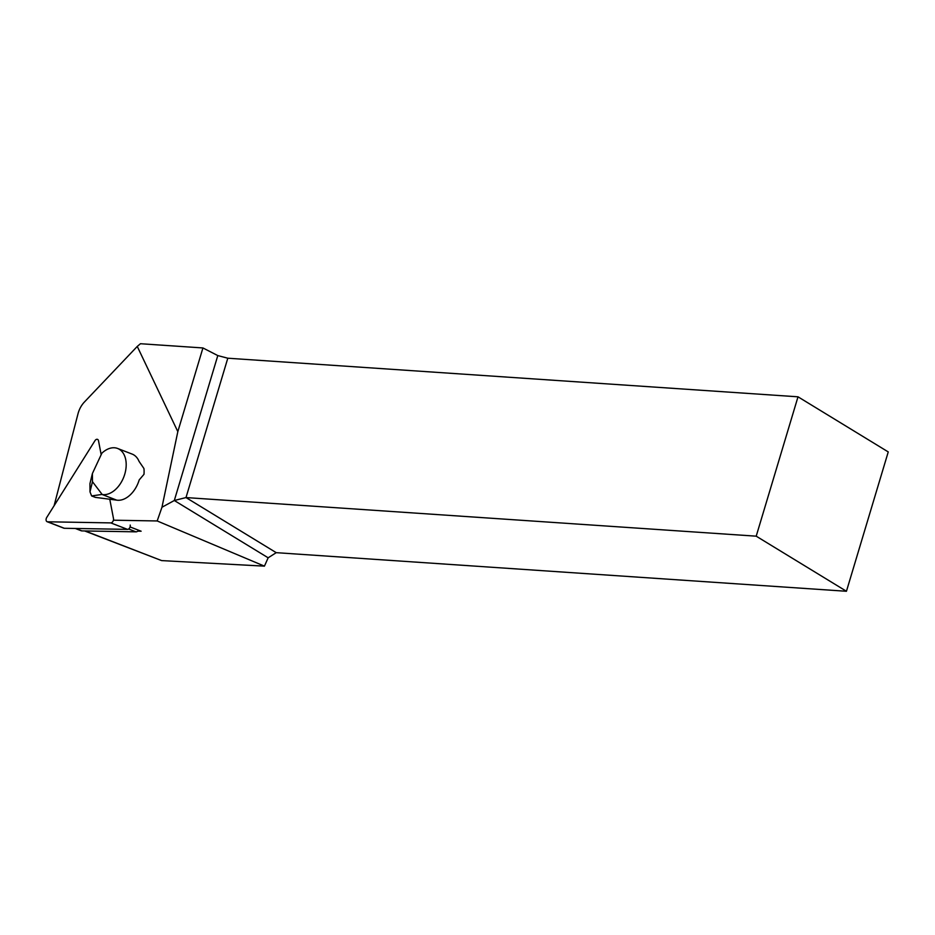 <?xml version="1.0" encoding="UTF-8"?>
<svg xmlns="http://www.w3.org/2000/svg" width="935" height="935" viewBox="0 0 935 935"><rect width="100%" height="100%" fill="white"/><g stroke="black" fill="none" stroke-linecap="round" stroke-linejoin="round"><path stroke-width="1.4" d="M130.07 526.931L141.127 531.209L137.807 531.15A4.5 2.957 -68.8 0 0 138.696 530.274M113.427 520.199L157.185 520.959L264.43 566.142L161.661 560.603L84.676 530.951M177.825 431.643L137.258 346.429L140.449 343.729L202.93 347.949L177.825 431.643L161.965 507.249L157.185 520.959M137.258 346.429L84.36 402.073A18.758 12.342 -68.8 0 0 78.014 413.761L54.101 505.73M117.635 448.473L132.127 454.083A24.38 16.047 -68.8 0 1 139.058 461.376L143.932 468.517A24.38 16.047 111.2 0 1 143.978 474.325L139.21 479.912A24.38 16.047 -68.8 0 1 116.7 500.143L102.219 494.533A24.38 16.047 -68.8 0 0 124.378 475.389A24.38 16.047 -68.8 0 0 117.635 448.473A24.38 16.047 -68.8 0 0 101.88 453.183L92.401 473.519L89.935 483.699L89.994 491.88L91.63 495.947L95.3 497.362L116.7 500.143M888.25 451.921L798.011 396.814L756.205 536.176L846.444 591.271L888.25 451.921M846.444 591.271L276.234 552.667L268.158 557.798L264.43 566.142M202.93 347.949L217.797 355.58L227.801 358.21L798.011 396.814M268.158 557.798L174.307 500.505L161.965 507.249M756.205 536.176L185.995 497.572L276.234 552.667M227.801 358.21L185.995 497.572L174.307 500.505L217.797 355.58M102.219 494.533L92.472 481.7L92.401 473.519M92.472 481.7L89.994 491.88M101.775 494.463L91.63 495.947M75.279 528.462L81.24 530.776A4.5 2.957 -68.8 0 0 81.941 530.905L135.949 531.84A4.5 2.957 -68.8 0 0 137.807 531.15M109.734 499.045L113.497 518.598A3.004 1.975 111.2 0 1 110.797 522.899L47.591 521.788A3.004 1.975 111.2 0 1 47.124 521.707A3.004 1.975 111.2 0 1 46.75 517.429L94.961 440.689A3.004 1.975 111.2 0 1 97.509 439.368A3.004 1.975 111.2 0 1 98.502 440.747L101.109 454.305M130.222 525.073A3.004 1.975 111.2 0 1 127.511 529.374L64.316 528.275A3.004 1.975 111.2 0 1 63.849 528.182L47.124 521.707M85.132 530.963L161.661 560.603M81.941 530.905L75.641 528.474M135.949 531.84L128.621 529M47.591 521.788L64.316 528.275M110.797 522.899L127.511 529.374"/></g></svg>
